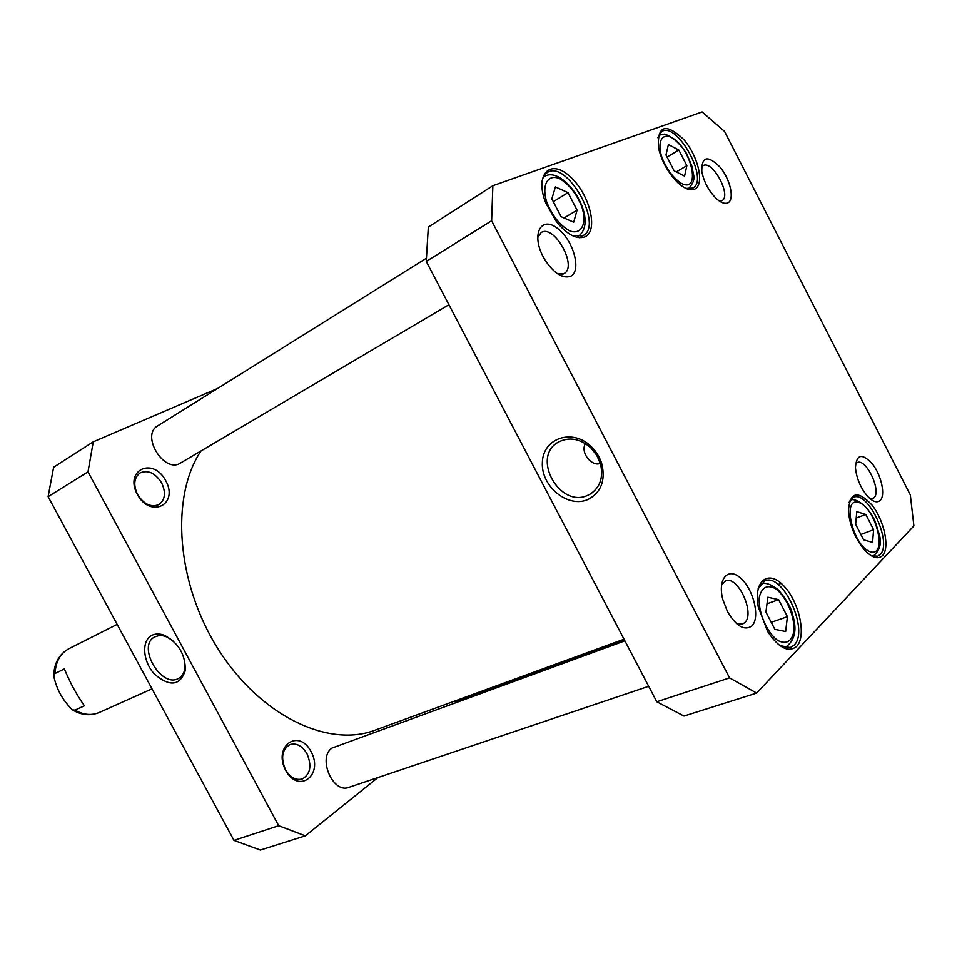 <?xml version="1.0" encoding="UTF-8"?>
<svg xmlns="http://www.w3.org/2000/svg" width="962" height="962" viewBox="0 0 962 962"><rect width="100%" height="100%" fill="white"/><g stroke="black" fill="none" stroke-linecap="round" stroke-linejoin="round"><path stroke-width="1.44" d="M600.312 463.263C592.917 467.195 579.954 453.607 585.317 443.542M765.92 612.06L767.868 597.222L778.607 599.651L787.421 616.678L785.629 631.529L774.867 629.34L765.92 612.06M684.583 176.118L674.121 170.839L665.981 154.966L668.41 144.589L678.835 150.012L686.868 165.668L684.583 176.118M872.582 542.412L863.587 539.814L855.651 524.338L856.793 511.664L865.776 514.442L873.604 529.713L872.582 542.412M573.689 222.222L561.05 216.678L551.839 198.893L555.411 186.929L568.013 192.677L577.068 210.185L573.689 222.222M491.618 220.779L492.869 185.714L702.116 111.941L724.53 131.397L910.329 494.925L913.9 525.961L756.649 693.085L729.581 677.897L491.618 220.779L426.25 261.436L656.781 701.767L729.581 677.897M584.74 236.929C599.061 231.205 589.538 193.434 569.769 176.335C550.011 158.093 534.247 174.567 545.899 203.295L556.625 221.994C567.183 234.62 576.563 239.598 584.74 236.929M882.539 555.603C890.006 548.039 884.318 520.851 872.233 505.315C857.635 489.718 849.699 491.75 848.412 511.411C849.807 525.372 854.953 537.962 863.84 549.17C871.584 557.707 877.813 559.86 882.539 555.603M751.827 625.973C760.329 618.097 753.835 589.959 741.053 578.511C728.306 566.293 717.159 578.715 722.907 599.795L727.476 611.555C736.243 626.238 744.36 631.048 751.827 625.973M727.777 202.898C734.86 199.855 730.447 179.569 720.141 167.22C707.647 154.858 701.538 156.289 701.803 171.513C703.992 182.179 708.898 191.27 716.51 198.785C721.031 202.766 724.783 204.136 727.777 202.898M880.194 500.468C885.629 495.418 881.577 475.962 872.835 464.466C862.277 452.861 856.481 453.908 855.446 467.616C856.517 478.379 860.581 487.962 867.64 496.38C872.859 501.779 877.043 503.138 880.194 500.468M570.418 276.371C582.058 271.404 573.496 240.091 557.455 228.355C541.353 215.608 531.228 233.61 542.784 255.988L545.189 260.293C554.088 273.376 562.505 278.739 570.418 276.371M796.704 646.368C806.781 636.183 799.194 601.587 783.693 585.786C768.289 569.143 753.21 580.771 758.272 606.962L767.64 631.517C778.691 648.003 788.383 652.957 796.704 646.368M694.528 189.201C704.881 185.065 698.484 156.349 683.657 139.394C665.656 122.595 657.262 125.373 658.477 147.727C661.688 161.4 668.181 173.088 677.945 182.804C684.559 188.768 690.091 190.897 694.528 189.201M860.846 534.475L873.604 529.713M856.216 518.085L865.776 514.442M564.057 217.989L577.068 210.185M553.282 201.683L568.013 192.677M676.274 171.921L686.868 165.668M667.063 157.071L678.835 150.012M778.607 599.651L767.003 603.799M771.235 622.306L787.421 616.678M588.215 495.093C559.728 509.367 530.423 456.361 558.826 441.871C569.492 436.688 580.122 438.636 590.704 447.715L596.705 455.158L600.492 463.864C603.547 477.308 600.18 487.337 590.391 493.963L588.215 495.093M588.215 499.374C600.937 492.532 605.519 480.892 601.984 464.454C599.951 457.479 596.296 451.455 591.017 446.356C572.101 427.934 542.736 438.359 542.364 462.602C540.969 486.556 568.253 508.694 588.215 499.374M657.792 137.698L661.555 131.638C676.851 120.779 709.595 180.062 692.844 188.095L685.93 188.42M541.834 182.66C542.496 177.886 544.276 174.555 547.198 172.667C566.39 158.983 604.076 225.12 583.176 235.534L572.149 235.546M758.128 588.78L764.778 580.832C782.96 572.342 809.655 630.94 794.047 645.165L790.307 647.582L779.809 645.586M849.073 502.26L853.45 497.33C868.073 489.995 892.832 543.181 880.098 554.581L877.572 556.264L870.826 555.495M492.869 185.714L428.318 227.08L426.25 261.436M656.781 701.767L683.982 716.065L756.649 693.085M537.626 237.782L541.101 232.624C554.04 223.725 578.042 266.751 563.997 273.557L557.912 274.014M721.524 584.956L725.516 580.904C737.83 575.072 755.495 613.696 744.636 622.727L742.363 624.146L736.579 623.641M855.507 463.961L857.226 462.578C866.161 457.912 881.926 491.39 873.869 497.919L870.345 498.953M701.442 167.484L703.066 165.741C712.349 159.331 732.094 196.032 721.921 200.721L719.636 201.226M64.37 668.915C69.925 682.443 76.611 694.744 84.415 705.807L74.976 710.124L72.391 709.824C62.65 700.312 56.433 689.008 53.752 675.913L55.062 673.496L64.37 668.915M93.266 441.811L53.644 467.207L48.1 496.669L233.97 840.391L260.377 850.059L305.327 835.846L278.703 825.721L87.999 471.849L93.266 441.811L217.604 388.48M485.533 691.149L484.475 691.991M377.91 777.561L305.327 835.846M285.69 770.37C298.665 794.504 323.953 774.951 311.051 751.575C298.653 727.777 272.691 746.211 285.69 770.37M137.301 494.372C150.529 518.975 178.956 504.641 165.789 480.772C153.186 456.577 124.062 469.745 137.301 494.372M184.608 660.221L184.932 668.217C184.223 672.895 182.215 676.226 178.896 678.198C161.64 689.273 136.291 645.947 154.738 636.892L158.97 635.581L163.107 635.774L166.582 636.82L172.787 640.584M152.116 635.221C141.113 640.295 142.665 661.7 154.714 674.338C169.877 687.048 180.062 685.798 185.281 670.562C185.558 654.857 178.704 643.145 164.742 635.437C160.017 633.573 155.808 633.501 152.116 635.221M87.999 471.849L48.1 496.669M278.703 825.721L233.97 840.391M137.542 494.468C133.153 484.824 134.007 477.645 140.091 472.919C148.1 469.672 155.303 473.015 161.664 482.948C166.089 492.652 165.175 499.867 158.934 504.581C151.022 507.683 143.891 504.316 137.542 494.468M285.51 769.684C280.531 757.731 282.046 749.35 290.031 744.54C296.573 742.808 302.236 745.887 306.998 753.775C312.001 765.776 310.425 774.169 302.272 778.967C295.827 780.591 290.235 777.488 285.51 769.684M453.234 701.611L457.792 701.262L624.651 640.415M624.025 639.201L374.843 730.254C328.282 748.039 260.209 715.788 218.35 649.386C176.262 583.2 170.25 496.717 200.986 450.95M624.879 640.824L331.998 748.063C317.328 757.587 332.912 793.987 348.845 787.361L648.689 686.303M426.286 258.297L157.636 425.889C140.416 435.293 164.298 473.977 180.495 463.035L448.917 304.738M759.343 597.125C761.808 587.097 767.255 584.307 775.697 588.756C786.423 596.644 795.129 616.991 793.903 631.385C791.714 641.606 786.351 644.636 777.837 640.5C766.846 632.768 757.816 611.555 759.343 597.125M681.577 183.514C673.46 178.343 666.906 169.673 661.928 157.491C656.974 142.316 661.724 132.732 671.476 137.446C691.377 147.667 701.659 193.554 681.577 183.514M870.706 551.875C853.186 547.137 841.125 496.452 858.741 502.477C875.853 507.611 887.962 556.745 870.706 551.875M569.564 230.832C559.824 225.3 552.2 215.68 546.693 201.972C541.402 184.824 547.823 173.689 559.607 178.655C569.179 184.355 576.635 193.843 581.962 207.131C587.205 223.785 581.385 235.353 569.564 230.832M577.549 236.808L578.15 236.484C600.553 220.142 563.383 163.612 543.939 176.767M74.976 710.124C83.478 714.946 91.594 715.728 99.326 712.469L152.02 688.84M53.752 675.913C54.028 663.287 59.103 654.208 68.963 648.665C60.293 653.414 55.664 661.688 55.062 673.496M872.967 556.313C879.869 550.673 881.95 543.302 879.208 534.211L875.047 521.103C866.906 503.571 853.919 497.45 850.059 500.276M688.323 188.937C697.51 178.343 692.808 175.902 692.279 167.075L686.784 153.836C679.713 143.134 672.282 136.544 664.514 134.091L658.561 135.281M785.112 647.522C794.852 640.836 797.366 630.002 792.628 614.995C791.389 608.092 786.688 599.783 778.523 590.043C771.199 584.199 765.319 582.202 760.87 584.066M590.704 447.715L591.017 446.356M600.492 463.864L601.984 464.454M592.941 492.207L590.391 493.963M579.413 237.734L583.176 235.534M560.557 275.529L563.997 273.557M68.963 648.665L117.16 624.374M72.391 709.824C81.445 715.247 90.428 716.125 99.326 712.469M166.582 636.82L164.742 635.437M184.932 668.217L185.281 670.562M179.545 677.801L178.896 678.198M778.042 584.475L781.144 583.345"/></g></svg>
